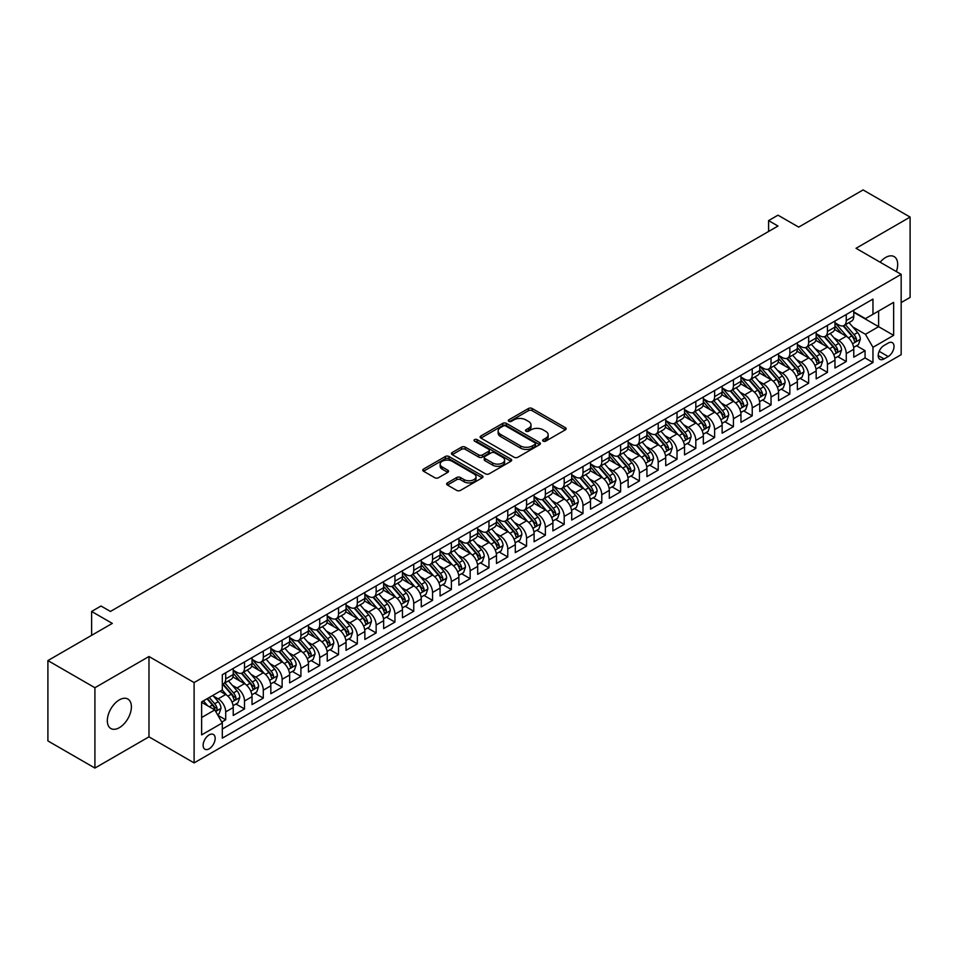 <?xml version="1.0" encoding="UTF-8"?>
<svg xmlns="http://www.w3.org/2000/svg" width="958" height="958" viewBox="0 0 958 958"><rect width="100%" height="100%" fill="white"/><g stroke="black" fill="none" stroke-linecap="round" stroke-linejoin="round"><path stroke-width="1.44" d="M543.174 441.135A1.832 1.054 0 0 0 545.761 441.135L565.376 429.819A2.611 1.509 0 0 0 566.142 428.753A2.611 1.509 0 0 0 565.376 427.687L532.145 408.503A2.611 1.509 0 0 0 528.457 408.503L508.842 419.832A1.832 1.054 0 0 0 508.315 420.574A1.832 1.054 0 0 0 508.842 421.316A1.832 1.054 0 0 0 511.428 421.316L513.967 419.855A8.359 4.826 0 0 1 525.786 419.855L528.553 421.448A8.359 4.826 0 0 1 530.995 424.861A8.359 4.826 0 0 1 528.553 428.274L526.014 429.735A1.832 1.054 0 0 0 525.475 430.489A1.832 1.054 0 0 0 526.014 431.232A1.832 1.054 0 0 0 528.6 431.232L531.139 429.759A8.359 4.826 0 0 1 542.947 429.759L545.713 431.363A8.359 4.826 0 0 1 548.168 434.776A8.359 4.826 0 0 1 545.713 438.189L543.174 439.65A1.832 1.054 0 0 0 542.647 440.393A1.832 1.054 0 0 0 543.174 441.135L543.174 439.65M119.355 727.673A17.016 9.831 120 0 0 130.48 712.68A17.016 9.831 120 0 0 127.869 699.041A17.016 9.831 120 0 0 119.355 699.879A17.016 9.831 120 0 0 108.242 714.884A17.016 9.831 120 0 0 110.853 728.523A17.016 9.831 120 0 0 119.355 727.673M896.353 271.569A17.016 9.831 120 0 0 894.161 256.624A17.016 9.831 120 0 0 885.659 257.462A17.016 9.831 120 0 0 880.127 262.205M209.155 748.797A8.514 4.91 120 0 0 214.712 741.288A8.514 4.91 120 0 0 213.406 734.475A8.514 4.91 120 0 0 209.155 734.894A8.514 4.91 120 0 0 203.587 742.39A8.514 4.91 120 0 0 204.892 749.216A8.514 4.91 120 0 0 209.155 748.797M447.422 482.892A2.611 1.509 0 0 0 446.656 483.958A2.611 1.509 0 0 0 447.422 485.023L456.75 490.4A2.611 1.509 0 0 0 460.439 490.4L482.221 477.826A2.611 1.509 0 0 0 482.988 476.761A2.611 1.509 0 0 0 482.221 475.695L448.991 456.511A2.611 1.509 0 0 0 445.302 456.511L423.52 469.085A2.611 1.509 0 0 0 422.753 470.15A2.611 1.509 0 0 0 423.52 471.216L434.776 477.719A2.611 1.509 0 0 0 438.477 477.719L447.793 472.342A2.611 1.509 0 0 0 448.56 471.276A2.611 1.509 0 0 0 447.793 470.21L442.213 466.989A6.981 4.036 0 0 1 440.165 464.127A6.981 4.036 0 0 1 444.476 460.403A6.981 4.036 0 0 1 452.08 461.277L473.959 473.911A6.981 4.036 0 0 1 476.006 476.761A6.981 4.036 0 0 1 471.695 480.485A6.981 4.036 0 0 1 464.079 479.611L460.439 477.503A2.611 1.509 0 0 0 456.75 477.503L447.422 482.892L447.422 485.023L456.75 479.683L456.75 477.503M901.167 302.572L910.1 297.423L910.1 217.083L863.086 189.935L798.685 227.118L777.992 215.179L768.591 220.603L777.992 226.04L110.421 611.455L101.021 606.019L91.621 611.455L91.621 635.334M94.914 687.724L94.914 768.065L148.981 736.846L148.981 656.505L94.914 687.724L47.9 660.577L112.302 623.395L91.621 611.455M148.981 656.505L194.103 682.563L901.167 274.347L901.167 354.688L194.103 762.903L194.103 682.563M910.1 217.083L856.033 248.29L901.167 274.347M514.147 457.253A2.611 1.509 0 0 0 517.847 457.253L539.629 444.68A2.611 1.509 0 0 0 540.384 443.614A2.611 1.509 0 0 0 539.629 442.548L506.399 423.376A2.611 1.509 0 0 0 502.711 423.376L480.928 435.95A2.611 1.509 0 0 0 480.162 437.016A2.611 1.509 0 0 0 480.928 438.081L514.147 457.253M475.288 441.53A1.832 1.054 0 0 1 477.144 441.794L510.889 461.277L489.143 473.827A2.611 1.509 0 0 1 485.455 473.827L452.224 454.643L452.224 452.511A2.611 1.509 0 0 0 451.457 453.577A2.611 1.509 0 0 0 452.224 454.643M452.224 452.511L461.54 447.135A2.611 1.509 0 0 1 465.241 447.135L478.713 454.918A2.611 1.509 0 0 0 482.401 454.918L488.592 451.35A2.611 1.509 0 0 0 489.346 450.284A2.611 1.509 0 0 0 488.592 449.218L474.557 441.111A1.832 1.054 0 0 1 474.018 440.369A1.832 1.054 0 0 1 475.156 439.399A1.832 1.054 0 0 1 477.144 439.626L510.925 459.121A2.611 1.509 0 0 1 511.692 460.187A2.611 1.509 0 0 1 510.925 461.253L510.925 459.121M94.914 768.065L47.9 740.917L47.9 660.577M221.801 722.057L225.705 719.805L217.897 715.303M213.454 696.131L218.173 698.849A10.634 6.143 60 0 1 225.705 711.878L233.225 707.543L233.225 715.458L244.506 708.944L235.943 704.01M232.255 685.269L236.985 688A10.634 6.143 60 0 1 244.506 701.028L252.026 696.682L252.026 704.609L263.306 698.095L254.756 693.149M251.068 674.408L255.786 677.138A10.634 6.143 60 0 1 263.306 690.167L270.827 685.82L270.827 693.748L282.119 687.233L273.557 682.3M269.869 663.559L274.587 666.277A10.634 6.143 60 0 1 282.119 679.306L289.639 674.971L289.639 682.886L300.92 676.372L292.358 671.438M288.669 652.697L293.399 655.428A10.634 6.143 60 0 1 300.92 668.456L308.44 664.11L308.44 672.037L319.721 665.523L311.17 660.577M307.482 641.836L312.2 644.566A10.634 6.143 60 0 1 319.721 657.595L327.241 653.248L327.241 661.176L338.533 654.661L329.971 649.728M326.283 630.987L331.001 633.705A10.634 6.143 60 0 1 338.533 646.734L346.054 642.399L346.054 650.326L357.334 643.812L348.772 638.866M345.096 620.125L349.814 622.856A10.634 6.143 60 0 1 357.334 635.884L364.854 631.538L364.854 639.465L376.135 632.951L367.585 628.005M363.896 609.276L368.614 611.994A10.634 6.143 60 0 1 376.135 625.023L383.655 620.676L383.655 628.604L394.947 622.089L386.385 617.156M382.697 598.415L387.415 601.145A10.634 6.143 60 0 1 394.947 614.174L402.468 609.827L402.468 617.754L413.748 611.24L405.186 606.294M401.51 587.553L406.228 590.284A10.634 6.143 60 0 1 413.748 603.312L421.269 598.966L421.269 606.893L432.549 600.379L423.999 595.445M420.311 576.704L425.029 579.422A10.634 6.143 60 0 1 432.549 592.451L440.069 588.116L440.069 596.032L451.362 589.517L442.8 584.584M439.111 565.843L443.829 568.573A10.634 6.143 60 0 1 451.362 581.602L458.882 577.255L458.882 585.182L470.162 578.668L461.6 573.722M457.924 554.981L462.642 557.712A10.634 6.143 60 0 1 470.162 570.74L477.683 566.394L477.683 574.321L488.963 567.807L480.413 562.873M476.725 544.132L481.443 546.85A10.634 6.143 60 0 1 488.963 559.879L496.484 555.544L496.484 563.472L507.776 556.957L499.214 552.012M495.526 533.271L500.244 536.001A10.634 6.143 60 0 1 507.776 549.03L515.296 544.683L515.296 552.61L526.577 546.096L518.015 541.15M514.338 522.421L519.056 525.14A10.634 6.143 60 0 1 526.577 538.168L534.097 533.822L534.097 541.749L545.377 535.235L536.827 530.301M533.139 511.56L537.857 514.29A10.634 6.143 60 0 1 545.377 527.319L552.898 522.972L552.898 530.9L564.19 524.385L555.628 519.44M551.94 500.699L556.658 503.429A10.634 6.143 60 0 1 564.19 516.458L571.71 512.111L571.71 520.038L582.991 513.524L574.429 508.59M570.752 489.849L575.471 492.568A10.634 6.143 60 0 1 582.991 505.596L590.511 501.262L590.511 509.177L601.792 502.663L593.241 497.729M589.553 478.988L594.271 481.718A10.634 6.143 60 0 1 601.792 494.747L609.312 490.4L609.312 498.328L620.604 491.813L612.042 486.868M608.354 468.127L613.084 470.857A10.634 6.143 60 0 1 620.604 483.886L628.125 479.539L628.125 487.466L639.405 480.952L630.843 476.018M627.167 457.277L631.885 459.996A10.634 6.143 60 0 1 639.405 473.024L646.925 468.69L646.925 476.617L658.206 470.103L649.656 465.157M645.967 446.416L650.686 449.146A10.634 6.143 60 0 1 658.206 462.175L665.726 457.828L665.726 465.756L677.019 459.241L668.456 454.296M664.768 435.567L669.498 438.285A10.634 6.143 60 0 1 677.019 451.314L684.539 446.967L684.539 454.894L695.819 448.38L687.257 443.446M683.581 424.705L688.299 427.436A10.634 6.143 60 0 1 695.819 440.452L703.34 436.118L703.34 444.045L714.62 437.531L706.07 432.585M702.382 413.844L707.1 416.574A10.634 6.143 60 0 1 714.62 429.603L722.14 425.256L722.14 433.184L733.433 426.669L724.871 421.736M721.182 402.995L725.913 405.713A10.634 6.143 60 0 1 733.433 418.742L740.953 414.407L740.953 422.322L752.234 415.808L743.683 410.874M739.995 392.133L744.713 394.864A10.634 6.143 60 0 1 752.234 407.892L759.754 403.546L759.754 411.473L771.034 404.959L762.484 400.013M758.796 381.272L763.514 384.002A10.634 6.143 60 0 1 771.034 397.031L778.555 392.684L778.555 400.612L789.847 394.097L781.285 389.164M777.597 370.423L782.327 373.141A10.634 6.143 60 0 1 789.847 386.17L797.367 381.835L797.367 389.762L808.648 383.248L800.098 378.302M796.409 359.561L801.128 362.292A10.634 6.143 60 0 1 808.648 375.32L816.168 370.974L816.168 378.901L827.449 372.387L818.898 367.441M815.21 348.712L819.928 351.43A10.634 6.143 60 0 1 827.449 364.459L834.969 360.112L834.969 368.04L846.261 361.525L846.261 353.598A10.634 6.143 -120 0 0 838.741 340.581L834.011 337.851M837.699 356.592L846.261 361.525M233.225 707.543A10.634 6.143 -120 0 0 225.705 694.514L220.053 691.257M252.026 696.682A10.634 6.143 -120 0 0 244.506 683.653L232.878 676.935M270.827 685.82A10.634 6.143 -120 0 0 263.306 672.791L251.679 666.085M289.639 674.971A10.634 6.143 -120 0 0 282.119 661.942L270.479 655.224M308.44 664.11A10.634 6.143 -120 0 0 300.92 651.081L289.292 644.363M327.241 653.248A10.634 6.143 -120 0 0 319.721 640.219L308.093 633.513M346.054 642.399A10.634 6.143 -120 0 0 338.533 629.37L326.894 622.652M364.854 631.538A10.634 6.143 -120 0 0 357.334 618.509L345.706 611.791M383.655 620.676A10.634 6.143 -120 0 0 376.135 607.659L364.507 600.941M402.468 609.827A10.634 6.143 -120 0 0 394.947 596.798L383.308 590.08M421.269 598.966A10.634 6.143 -120 0 0 413.748 585.937L402.12 579.231M440.069 588.116A10.634 6.143 -120 0 0 432.549 575.087L420.921 568.369M458.882 577.255A10.634 6.143 -120 0 0 451.362 564.226L439.722 557.508M477.683 566.394A10.634 6.143 -120 0 0 470.162 553.365L458.535 546.659M496.484 555.544A10.634 6.143 -120 0 0 488.963 542.515L477.335 535.797M515.296 544.683A10.634 6.143 -120 0 0 507.776 531.654L496.136 524.936M534.097 533.822A10.634 6.143 -120 0 0 526.577 520.805L514.949 514.087M552.898 522.972A10.634 6.143 -120 0 0 545.377 509.943L533.75 503.225M571.71 512.111A10.634 6.143 -120 0 0 564.19 499.082L552.55 492.376M590.511 501.262A10.634 6.143 -120 0 0 582.991 488.233L571.363 481.515M609.312 490.4A10.634 6.143 -120 0 0 601.792 477.371L590.164 470.653M628.125 479.539A10.634 6.143 -120 0 0 620.604 466.51L608.977 459.804M646.925 468.69A10.634 6.143 -120 0 0 639.405 455.661L627.777 448.943M665.726 457.828A10.634 6.143 -120 0 0 658.206 444.799L646.578 438.081M684.539 446.967A10.634 6.143 -120 0 0 677.019 433.95L665.391 427.232M703.34 436.118A10.634 6.143 -120 0 0 695.819 423.089L684.192 416.371M722.14 425.256A10.634 6.143 -120 0 0 714.62 412.227L702.992 405.521M740.953 414.407A10.634 6.143 -120 0 0 733.433 401.378L721.805 394.66M759.754 403.546A10.634 6.143 -120 0 0 752.234 390.517L740.606 383.799M778.555 392.684A10.634 6.143 -120 0 0 771.034 379.655L759.407 372.949M797.367 381.835A10.634 6.143 -120 0 0 789.847 368.806L778.219 362.088M816.168 370.974A10.634 6.143 -120 0 0 808.648 357.945L797.02 351.227M834.969 360.112A10.634 6.143 -120 0 0 827.449 347.083L815.821 340.377M888.198 343.072L884.054 345.467A8.239 4.754 120 0 0 878.666 352.724A8.239 4.754 120 0 0 879.935 359.334A8.239 4.754 120 0 0 884.054 358.927L888.198 356.532A8.239 4.754 120 0 0 893.575 349.275A8.239 4.754 120 0 0 892.317 342.665A8.239 4.754 120 0 0 888.198 343.072M201.635 717.53L214.796 709.926L222.316 722.955L222.316 738.151L872.966 362.507L872.966 347.311L865.433 334.282L852.824 326.989M222.316 722.955L201.635 734.894L201.635 701.891L222.316 689.952L222.316 674.743L872.966 299.1L872.966 314.296L893.646 302.357L893.646 335.36L872.966 347.311M233.225 670.193L236.985 672.36A10.634 6.143 60 0 0 242.302 672.887L249.822 668.54A10.634 6.143 -120 0 0 252.026 663.678L252.026 657.595M252.026 659.332L255.786 661.499A10.634 6.143 60 0 0 261.103 662.026L268.623 657.691A10.634 6.143 -120 0 0 270.827 652.817L270.827 646.734M270.827 648.47L274.587 650.65A10.634 6.143 60 0 0 279.916 651.177L287.436 646.83A10.634 6.143 -120 0 0 289.639 641.956L289.639 635.884M289.639 637.621L293.399 639.788A10.634 6.143 60 0 0 298.716 640.315L306.237 635.968A10.634 6.143 -120 0 0 308.44 631.106L308.44 625.023M308.44 626.76L312.2 628.939A10.634 6.143 60 0 0 317.517 629.454L325.037 625.119A10.634 6.143 -120 0 0 327.241 620.245L327.241 614.162M327.241 615.91L331.001 618.078A10.634 6.143 60 0 0 336.33 618.605L343.85 614.258A10.634 6.143 -120 0 0 346.054 609.396L346.054 603.312M346.054 605.049L349.814 607.216A10.634 6.143 60 0 0 355.131 607.743L362.651 603.408A10.634 6.143 -120 0 0 364.854 598.534L364.854 592.451M364.854 594.188L368.614 596.367A10.634 6.143 60 0 0 373.931 596.894L381.452 592.547A10.634 6.143 -120 0 0 383.655 587.673L383.655 581.602M383.655 583.338L387.415 585.506A10.634 6.143 60 0 0 392.744 586.033L400.264 581.686A10.634 6.143 -120 0 0 402.468 576.824L402.468 570.74M402.468 572.477L406.228 574.644A10.634 6.143 60 0 0 411.545 575.171L419.065 570.836A10.634 6.143 -120 0 0 421.269 565.962L421.269 559.879M421.269 561.616L425.029 563.795A10.634 6.143 60 0 0 430.346 564.322L437.866 559.975A10.634 6.143 -120 0 0 440.069 555.101L440.069 549.03M440.069 550.766L443.829 552.934A10.634 6.143 60 0 0 449.158 553.461L456.679 549.114A10.634 6.143 -120 0 0 458.882 544.252L458.882 538.168M458.882 539.905L462.642 542.072A10.634 6.143 60 0 0 467.959 542.599L475.479 538.264A10.634 6.143 -120 0 0 477.683 533.39L477.683 527.307M477.683 529.056L481.443 531.223A10.634 6.143 60 0 0 486.76 531.75L494.28 527.403A10.634 6.143 -120 0 0 496.484 522.541L496.484 516.458M496.484 518.194L500.244 520.362A10.634 6.143 60 0 0 505.573 520.889L513.093 516.554A10.634 6.143 -120 0 0 515.296 511.68L515.296 505.596M515.296 507.333L519.056 509.512A10.634 6.143 60 0 0 524.373 510.039L531.894 505.692A10.634 6.143 -120 0 0 534.097 500.818L534.097 494.747M534.097 496.484L537.857 498.651A10.634 6.143 60 0 0 543.174 499.178L550.694 494.831A10.634 6.143 -120 0 0 552.898 489.969L552.898 483.886M552.898 485.622L556.658 487.79A10.634 6.143 60 0 0 561.987 488.317L569.507 483.982A10.634 6.143 -120 0 0 571.71 479.108L571.71 473.024M571.71 474.761L575.471 476.94A10.634 6.143 60 0 0 580.788 477.467L588.308 473.12A10.634 6.143 -120 0 0 590.511 468.246L590.511 462.175M590.511 463.911L594.271 466.079A10.634 6.143 60 0 0 599.588 466.606L607.109 462.259A10.634 6.143 -120 0 0 609.312 457.397L609.312 451.314M609.312 453.05L613.084 455.218A10.634 6.143 60 0 0 618.401 455.745L625.921 451.41A10.634 6.143 -120 0 0 628.125 446.536L628.125 440.452M628.125 442.201L631.885 444.368A10.634 6.143 60 0 0 637.202 444.895L644.722 440.548A10.634 6.143 -120 0 0 646.925 435.686L646.925 429.603M646.925 431.339L650.686 433.507A10.634 6.143 60 0 0 656.002 434.034L663.523 429.699A10.634 6.143 -120 0 0 665.726 424.825L665.726 418.742M665.726 420.478L669.498 422.658A10.634 6.143 60 0 0 674.815 423.185L682.335 418.838A10.634 6.143 -120 0 0 684.539 413.964L684.539 407.892M684.539 409.629L688.299 411.796A10.634 6.143 60 0 0 693.616 412.323L701.136 407.976A10.634 6.143 -120 0 0 703.34 403.114L703.34 397.031M703.34 398.767L707.1 400.935A10.634 6.143 60 0 0 712.417 401.462L719.937 397.127A10.634 6.143 -120 0 0 722.14 392.253L722.14 386.17M722.14 387.906L725.913 390.086A10.634 6.143 60 0 0 731.229 390.613L738.75 386.266A10.634 6.143 -120 0 0 740.953 381.392L740.953 375.32M740.953 377.057L744.713 379.224A10.634 6.143 60 0 0 750.03 379.751L757.55 375.404A10.634 6.143 -120 0 0 759.754 370.542L759.754 364.459M759.754 366.196L763.514 368.363A10.634 6.143 60 0 0 768.831 368.89L776.363 364.555A10.634 6.143 -120 0 0 778.555 359.681L778.555 353.598M778.555 355.346L782.327 357.514A10.634 6.143 60 0 0 787.644 358.041L795.164 353.694A10.634 6.143 -120 0 0 797.367 348.832L797.367 342.748M797.367 344.485L801.128 346.652A10.634 6.143 60 0 0 806.444 347.179L813.965 342.844A10.634 6.143 -120 0 0 816.168 337.97L816.168 331.887M816.168 333.624L819.928 335.803A10.634 6.143 60 0 0 825.245 336.33L832.777 331.983A10.634 6.143 -120 0 0 834.969 327.109L834.969 321.038M222.316 729.038L865.062 357.945L865.062 350.676L853.782 357.19L853.782 349.263A10.634 6.143 -120 0 0 846.261 336.234L834.634 329.516M834.969 322.774L838.741 324.942A10.634 6.143 -120 0 0 844.058 325.469A10.634 6.143 -120 0 0 846.261 320.595L846.261 314.523M844.058 325.469L851.578 321.122A10.634 6.143 -120 0 0 853.782 316.26L853.782 310.176M225.705 672.791L225.705 678.875A10.634 6.143 60 0 1 223.501 683.749A10.634 6.143 60 0 1 222.316 684.18M223.501 683.749L231.022 679.402A10.634 6.143 -120 0 0 233.225 674.528L233.225 668.456M244.506 661.942L244.506 668.013A10.634 6.143 60 0 1 242.302 672.887M263.306 651.081L263.306 657.164A10.634 6.143 60 0 1 261.103 662.026M282.119 640.219L282.119 646.303A10.634 6.143 60 0 1 279.916 651.177M300.92 629.37L300.92 635.441A10.634 6.143 60 0 1 298.716 640.315M319.721 618.509L319.721 624.592A10.634 6.143 60 0 1 317.517 629.454M338.533 607.647L338.533 613.731A10.634 6.143 60 0 1 336.33 618.605M357.334 596.798L357.334 602.881A10.634 6.143 60 0 1 355.131 607.743M376.135 585.937L376.135 592.02A10.634 6.143 60 0 1 373.931 596.894M394.947 575.087L394.947 581.159A10.634 6.143 60 0 1 392.744 586.033M413.748 564.226L413.748 570.309A10.634 6.143 60 0 1 411.545 575.171M432.549 553.365L432.549 559.448A10.634 6.143 60 0 1 430.346 564.322M451.362 542.515L451.362 548.587A10.634 6.143 60 0 1 449.158 553.461M470.162 531.654L470.162 537.737A10.634 6.143 60 0 1 467.959 542.599M488.963 520.793L488.963 526.876A10.634 6.143 60 0 1 486.76 531.75M507.776 509.943L507.776 516.027A10.634 6.143 60 0 1 505.573 520.889M526.577 499.082L526.577 505.165A10.634 6.143 60 0 1 524.373 510.039M545.377 488.233L545.377 494.304A10.634 6.143 60 0 1 543.174 499.178M564.19 477.371L564.19 483.455A10.634 6.143 60 0 1 561.987 488.317M582.991 466.51L582.991 472.593A10.634 6.143 60 0 1 580.788 477.467M601.792 455.661L601.792 461.732A10.634 6.143 60 0 1 599.588 466.606M620.604 444.799L620.604 450.883A10.634 6.143 60 0 1 618.401 455.745M639.405 433.938L639.405 440.021A10.634 6.143 60 0 1 637.202 444.895M658.206 423.089L658.206 429.172A10.634 6.143 60 0 1 656.002 434.034M677.019 412.227L677.019 418.311A10.634 6.143 60 0 1 674.815 423.185M695.819 401.378L695.819 407.449A10.634 6.143 60 0 1 693.616 412.323M714.62 390.517L714.62 396.6A10.634 6.143 60 0 1 712.417 401.462M733.433 379.655L733.433 385.739A10.634 6.143 60 0 1 731.229 390.613M752.234 368.806L752.234 374.877A10.634 6.143 60 0 1 750.03 379.751M771.034 357.945L771.034 364.028A10.634 6.143 60 0 1 768.831 368.89M789.847 347.083L789.847 353.167A10.634 6.143 60 0 1 787.644 358.041M808.648 336.234L808.648 342.317A10.634 6.143 60 0 1 806.444 347.179M827.449 325.373L827.449 331.456A10.634 6.143 60 0 1 825.245 336.33M827.449 364.459L827.449 372.387M808.648 375.32L808.648 383.248M789.847 386.17L789.847 394.097M771.034 397.031L771.034 404.959M752.234 407.892L752.234 415.808M733.433 418.742L733.433 426.669M714.62 429.603L714.62 437.531M695.819 440.452L695.819 448.38M677.019 451.314L677.019 459.241M658.206 462.175L658.206 470.103M639.405 473.024L639.405 480.952M620.604 483.886L620.604 491.813M601.792 494.747L601.792 502.663M582.991 505.596L582.991 513.524M564.19 516.458L564.19 524.385M545.377 527.319L545.377 535.235M526.577 538.168L526.577 546.096M507.776 549.03L507.776 556.957M488.963 559.879L488.963 567.807M470.162 570.74L470.162 578.668M451.362 581.602L451.362 589.517M432.549 592.451L432.549 600.379M413.748 603.312L413.748 611.24M394.947 614.174L394.947 622.089M376.135 625.023L376.135 632.951M357.334 635.884L357.334 643.812M338.533 646.734L338.533 654.661M319.721 657.595L319.721 665.523M300.92 668.456L300.92 676.372M282.119 679.306L282.119 687.233M263.306 690.167L263.306 698.095M244.506 701.028L244.506 708.944M225.705 711.878L225.705 719.805M214.796 709.926L201.635 702.322M865.433 334.282L878.606 326.678L878.606 311.039L893.646 302.357M853.782 312.344L893.646 335.36M853.782 311.913L865.433 318.643L872.966 314.296M148.981 736.846L194.103 762.903M768.591 220.603L768.591 231.465M856.512 345.73L865.062 350.676M865.062 357.945L872.966 362.507M543.904 441.399L545.713 440.357A8.359 4.826 0 0 0 548.168 436.944L548.168 434.776M530.995 424.861L530.995 427.029A8.359 4.826 0 0 1 528.553 430.441L526.744 431.483M565.34 429.843L532.145 410.671A2.611 1.509 0 0 0 528.457 410.671L509.572 421.58M539.594 444.704L506.399 425.544A2.611 1.509 0 0 0 502.711 425.544L480.964 438.093M535.007 444.368A1.832 1.054 0 0 0 535.546 443.614A1.832 1.054 0 0 0 535.007 442.871L505.848 426.035A1.832 1.054 0 0 0 503.261 426.035L500.591 427.579A8.359 4.826 0 0 0 498.136 430.992A8.359 4.826 0 0 0 500.591 434.405L520.517 445.913A8.359 4.826 0 0 0 532.337 445.913L535.007 444.368L535.007 446.536A1.832 1.054 0 0 0 535.546 445.793L535.546 443.614M498.136 430.992L498.136 433.16A8.359 4.826 0 0 0 500.591 436.573L500.591 434.405M535.007 446.536L532.337 448.081A8.359 4.826 0 0 1 520.517 448.081L500.591 436.573M452.26 454.667L461.54 449.302L461.54 447.135M489.346 450.284L489.346 452.451A2.611 1.509 0 0 1 488.592 453.517L482.401 457.086A2.611 1.509 0 0 1 478.713 457.086L465.241 449.302A2.611 1.509 0 0 0 461.54 449.302M492.699 462.989A6.981 4.036 0 0 0 500.304 463.864A6.981 4.036 0 0 0 504.615 460.139A6.981 4.036 0 0 0 502.567 457.289L494.867 452.835A2.611 1.509 0 0 0 491.167 452.835L484.988 456.403A2.611 1.509 0 0 0 484.221 457.469A2.611 1.509 0 0 0 484.988 458.535L492.699 462.989L492.699 465.157A6.981 4.036 0 0 0 500.304 466.031A6.981 4.036 0 0 0 504.615 462.307L504.615 460.139M484.221 457.469L484.221 459.648A2.611 1.509 0 0 0 484.988 460.714L484.988 458.535M492.699 465.157L484.988 460.714M476.006 476.761L476.006 478.928A6.981 4.036 0 0 1 471.695 482.652A6.981 4.036 0 0 1 464.079 481.778L460.439 479.683A2.611 1.509 0 0 0 456.75 479.683M440.165 464.127L440.165 466.306A6.981 4.036 0 0 0 442.213 469.157L442.213 466.989M447.757 472.354L442.213 469.157M482.185 477.85L448.991 458.678A2.611 1.509 0 0 0 445.302 458.678L423.556 471.24M853.626 347.395L858.476 344.593L860.356 339.168A7.053 4.072 -120 0 0 857.614 332.546L849.028 322.595M847.303 336.917L837.112 325.121A20.346 11.747 -120 0 0 834.969 322.882M841.711 333.612L836.011 327.013A16.885 9.748 -120 0 0 834.969 325.876M843.1 325.852L851.782 335.911A7.053 4.072 60 0 1 854.296 340.773C855.362 342.186 856.105 341.755 856.56 339.467A7.053 4.072 -120 0 0 854.045 334.605L845.447 324.666M843.603 325.684L852.943 336.498A3.593 2.072 60 0 1 853.853 337.899L856.56 339.467M854.296 340.773L854.811 341.599M834.813 358.256L839.675 355.454L841.555 350.017A7.053 4.072 -120 0 0 838.813 343.407L830.215 333.456M828.502 347.778L818.312 335.983A20.346 11.747 -120 0 0 816.168 333.743M822.91 344.461L817.21 337.863A16.885 9.748 -120 0 0 816.168 336.737M824.287 336.713L832.981 346.772A7.053 4.072 60 0 1 835.496 351.622C836.55 353.035 837.304 352.604 837.747 350.317A7.053 4.072 -120 0 0 835.244 345.467L826.646 335.516M824.802 336.545L834.143 347.359A3.593 2.072 60 0 1 835.041 348.76L837.747 350.317M835.496 351.622L836.011 352.46M816.012 369.117L820.874 366.303L822.754 360.879A7.053 4.072 -120 0 0 820.012 354.256L811.414 344.317M809.69 358.639L799.499 346.832A20.346 11.747 -120 0 0 797.367 344.605M804.109 355.322L798.409 348.724A16.885 9.748 -120 0 0 797.367 347.586M805.486 347.562L814.18 357.621A7.053 4.072 60 0 1 816.695 362.483C817.749 363.896 818.503 363.465 818.946 361.178A7.053 4.072 -120 0 0 816.432 356.328L807.845 346.377M806.001 347.395L815.33 358.208A3.593 2.072 60 0 1 816.24 359.621L818.946 361.178M816.695 362.483L817.198 363.321M797.212 379.967L802.062 377.165L803.942 371.74A7.053 4.072 -120 0 0 801.199 365.118L792.613 355.167M790.889 369.489L780.698 357.693A20.346 11.747 -120 0 0 778.555 355.454M785.297 366.184L779.596 359.585A16.885 9.748 -120 0 0 778.555 358.448M786.686 358.424L795.368 368.483A7.053 4.072 60 0 1 797.882 373.333C798.948 374.758 799.69 374.315 800.146 372.039A7.053 4.072 -120 0 0 797.631 367.177L789.033 357.226M787.189 358.256L796.529 369.07A3.593 2.072 60 0 1 797.439 370.471L800.146 372.039M797.882 373.333L798.397 374.171M778.399 390.828L783.261 388.014L785.141 382.589A7.053 4.072 -120 0 0 782.399 375.979L773.801 366.028M772.088 380.35L761.897 368.555A20.346 11.747 -120 0 0 759.754 366.315M766.496 377.033L760.796 370.435A16.885 9.748 -120 0 0 759.754 369.309M767.873 369.273L776.567 379.344A7.053 4.072 60 0 1 779.082 384.194C780.135 385.607 780.89 385.176 781.333 382.889A7.053 4.072 -120 0 0 778.818 378.039L770.232 368.088M768.388 369.117L777.728 379.931A3.593 2.072 60 0 1 778.626 381.332L781.333 382.889M779.082 384.194L779.596 385.032M759.598 401.677L764.46 398.875L766.34 393.451A7.053 4.072 -120 0 0 763.598 386.828L755 376.877M753.275 391.199L743.085 379.404A20.346 11.747 -120 0 0 740.953 377.165M747.695 387.894L741.995 381.296A16.885 9.748 -120 0 0 740.953 380.158M749.072 380.134L757.766 390.193A7.053 4.072 60 0 1 760.281 395.055C761.335 396.468 762.089 396.037 762.532 393.75A7.053 4.072 -120 0 0 760.017 388.888L751.431 378.949M749.587 379.967L758.916 390.78A3.593 2.072 60 0 1 759.826 392.181L762.532 393.75M760.281 395.055L760.784 395.882M740.797 412.539L745.647 409.737L747.527 404.3A7.053 4.072 -120 0 0 744.785 397.69L736.199 387.739M734.475 402.061L724.284 390.265A20.346 11.747 -120 0 0 722.14 388.026M728.882 398.756L723.182 392.157A16.885 9.748 -120 0 0 722.14 391.02M730.271 390.996L738.953 401.055A7.053 4.072 60 0 1 741.468 405.905C742.534 407.33 743.276 406.887 743.731 404.599A7.053 4.072 -120 0 0 741.217 399.749L732.619 389.798M730.774 390.828L740.115 401.641A3.593 2.072 60 0 1 741.025 403.043L743.731 404.599M741.468 405.905L741.983 406.743M721.985 423.4L726.847 420.586L728.727 415.161A7.053 4.072 -120 0 0 725.984 408.539L717.386 398.6M715.674 412.922L705.483 401.127A20.346 11.747 -120 0 0 703.34 398.887M710.082 409.605L704.381 403.007A16.885 9.748 -120 0 0 703.34 401.869M711.459 401.845L720.153 411.904A7.053 4.072 60 0 1 722.667 416.766C723.721 418.179 724.476 417.748 724.919 415.461A7.053 4.072 -120 0 0 722.404 410.611L713.818 400.66M711.974 401.689L721.314 412.491A3.593 2.072 60 0 1 722.212 413.904L724.919 415.461M722.667 416.766L723.182 417.604M703.184 434.249L708.046 431.447L709.926 426.023A7.053 4.072 -120 0 0 707.184 419.4L698.586 409.449M696.861 423.771L686.67 411.976A20.346 11.747 -120 0 0 684.539 409.737M691.281 420.466L685.581 413.868A16.885 9.748 -120 0 0 684.539 412.73M692.658 412.706L701.352 422.765A7.053 4.072 60 0 1 703.867 427.627C704.92 429.04 705.675 428.609 706.118 426.322A7.053 4.072 -120 0 0 703.603 421.46L695.017 411.521M693.173 412.539L702.501 423.352A3.593 2.072 60 0 1 703.411 424.753L706.118 426.322M703.867 427.627L704.37 428.454M684.383 445.111L689.233 442.309L691.113 436.872A7.053 4.072 -120 0 0 688.371 430.262L679.785 420.311M678.06 434.633L667.87 422.837A20.346 11.747 -120 0 0 665.726 420.598M672.468 431.316L666.768 424.717A16.885 9.748 -120 0 0 665.726 423.592M673.857 423.568L682.539 433.627A7.053 4.072 60 0 1 685.054 438.477C686.12 439.902 686.862 439.459 687.317 437.171A7.053 4.072 -120 0 0 684.802 432.321L676.204 422.37M674.36 423.4L683.701 434.214A3.593 2.072 60 0 1 684.611 435.615L687.317 437.171M685.054 438.477L685.569 439.315M665.57 455.972L670.432 453.158L672.312 447.733A7.053 4.072 -120 0 0 669.57 441.111L660.972 431.172M659.26 445.494L649.069 433.687A20.346 11.747 -120 0 0 646.925 431.459M653.667 442.177L647.967 435.579A16.885 9.748 -120 0 0 646.925 434.441M655.044 434.417L663.738 444.476A7.053 4.072 60 0 1 666.253 449.338C667.307 450.751 668.061 450.32 668.504 448.033A7.053 4.072 -120 0 0 665.99 443.183L657.404 433.232M655.559 434.249L664.9 445.063A3.593 2.072 60 0 1 665.798 446.476L668.504 448.033M666.253 449.338L666.768 450.176M646.77 466.821L651.632 464.019L653.512 458.595A7.053 4.072 -120 0 0 650.757 451.972L642.171 442.021M640.447 456.343L630.256 444.548A20.346 11.747 -120 0 0 628.125 442.309M634.867 453.038L629.166 446.44A16.885 9.748 -120 0 0 628.125 445.302M636.244 445.278L644.938 455.337A7.053 4.072 60 0 1 647.452 460.187C648.506 461.612 649.261 461.169 649.704 458.894A7.053 4.072 -120 0 0 647.189 454.032L638.603 444.093M636.759 445.111L646.087 455.924A3.593 2.072 60 0 1 646.997 457.325L649.704 458.894M647.452 460.187L647.955 461.026M627.969 477.683L632.819 474.881L634.699 469.444A7.053 4.072 -120 0 0 631.957 462.834L623.371 452.883M621.646 467.205L611.455 455.409A20.346 11.747 -120 0 0 609.312 453.17M616.054 463.888L610.354 457.289A16.885 9.748 -120 0 0 609.312 456.164M617.443 456.128L626.125 466.199A7.053 4.072 60 0 1 628.64 471.049C629.705 472.462 630.448 472.031 630.903 469.743A7.053 4.072 -120 0 0 628.388 464.893L619.79 454.942M617.946 455.972L627.286 466.786A3.593 2.072 60 0 1 628.197 468.187L630.903 469.743M628.64 471.049L629.155 471.887M609.156 488.532L614.018 485.73L615.898 480.305A7.053 4.072 -120 0 0 613.156 473.683L604.558 463.732M602.845 478.054L592.655 466.259A20.346 11.747 -120 0 0 590.511 464.019M597.253 474.749L591.553 468.151A16.885 9.748 -120 0 0 590.511 467.013M598.63 466.989L607.324 477.048A7.053 4.072 60 0 1 609.839 481.91C610.893 483.323 611.647 482.892 612.09 480.605A7.053 4.072 -120 0 0 609.575 475.743L600.989 465.804M599.145 466.821L608.486 477.635A3.593 2.072 60 0 1 609.384 479.036L612.09 480.605M609.839 481.91L610.354 482.736M590.356 499.393L595.217 496.591L597.097 491.155A7.053 4.072 -120 0 0 594.343 484.544L585.757 474.593M584.033 488.915L573.842 477.12A20.346 11.747 -120 0 0 571.71 474.881M578.452 485.61L572.752 479.012A16.885 9.748 -120 0 0 571.71 477.874M579.829 477.85L588.523 487.909A7.053 4.072 60 0 1 591.038 492.759C592.092 494.184 592.846 493.741 593.289 491.454A7.053 4.072 -120 0 0 590.775 486.604L582.189 476.653M580.344 477.683L589.673 488.496A3.593 2.072 60 0 1 590.583 489.897L593.289 491.454M591.038 492.759L591.541 493.598M571.555 510.255L576.405 507.441L578.285 502.016A7.053 4.072 -120 0 0 575.542 495.394L566.956 485.455M565.232 499.777L555.041 487.981A20.346 11.747 -120 0 0 552.898 485.742M559.64 496.46L553.94 489.861A16.885 9.748 -120 0 0 552.898 488.724M561.029 488.7L569.711 498.771A7.053 4.072 60 0 1 572.225 503.621C573.291 505.034 574.034 504.603 574.489 502.315A7.053 4.072 -120 0 0 571.974 497.465L563.376 487.514M561.532 488.544L570.872 499.346A3.593 2.072 60 0 1 571.782 500.759L574.489 502.315M572.225 503.621L572.74 504.459M552.742 521.104L557.604 518.302L559.484 512.877A7.053 4.072 -120 0 0 556.742 506.255L548.144 496.304M546.431 510.626L536.24 498.831A20.346 11.747 -120 0 0 534.097 496.591M540.839 507.321L535.139 500.723A16.885 9.748 -120 0 0 534.097 499.585M542.216 499.561L550.91 509.62A7.053 4.072 60 0 1 553.425 514.482C554.478 515.895 555.233 515.464 555.676 513.177A7.053 4.072 -120 0 0 553.161 508.315L544.575 498.376M542.731 499.393L552.071 510.207A3.593 2.072 60 0 1 552.97 511.608L555.676 513.177M553.425 514.482L553.94 515.308M533.941 531.965L538.803 529.163L540.683 523.727A7.053 4.072 -120 0 0 537.929 517.116L529.343 507.165M527.619 521.487L517.428 509.692A20.346 11.747 -120 0 0 515.296 507.453M522.038 518.17L516.338 511.572A16.885 9.748 -120 0 0 515.296 510.446M523.415 510.422L532.109 520.481A7.053 4.072 60 0 1 534.612 525.331C535.678 526.756 536.432 526.313 536.875 524.026A7.053 4.072 -120 0 0 534.36 519.176L525.774 509.225M523.93 510.255L533.259 521.068A3.593 2.072 60 0 1 534.169 522.469L536.875 524.026M534.612 525.331L535.127 526.17M515.141 542.827L519.99 540.013L521.87 534.588A7.053 4.072 -120 0 0 519.128 527.966L510.542 518.027M508.818 532.349L498.627 520.541A20.346 11.747 -120 0 0 496.484 518.314M503.225 529.032L497.525 522.433A16.885 9.748 -120 0 0 496.484 521.296M504.615 521.272L513.296 531.331A7.053 4.072 60 0 1 515.811 536.193C516.877 537.606 517.619 537.175 518.074 534.887A7.053 4.072 -120 0 0 515.56 530.037L506.962 520.086M505.117 521.104L514.458 531.918A3.593 2.072 60 0 1 515.368 533.331L518.074 534.887M515.811 536.193L516.326 537.031M496.328 553.676L501.19 550.874L503.07 545.449A7.053 4.072 -120 0 0 500.327 538.827L491.729 528.876M490.017 543.198L479.826 531.403A20.346 11.747 -120 0 0 477.683 529.163M484.425 539.893L478.725 533.295A16.885 9.748 -120 0 0 477.683 532.157M485.802 532.133L494.496 542.192A7.053 4.072 60 0 1 497.01 547.042C498.064 548.467 498.819 548.024 499.262 545.749A7.053 4.072 -120 0 0 496.747 540.887L488.161 530.948M486.317 531.965L495.657 542.779A3.593 2.072 60 0 1 496.555 544.18L499.262 545.749M497.01 547.042L497.525 547.88M477.527 564.537L482.389 561.735L484.269 556.299A7.053 4.072 -120 0 0 481.515 549.688L472.929 539.737M471.204 554.059L461.014 542.264A20.346 11.747 -120 0 0 458.882 540.025M465.624 550.742L459.924 544.144A16.885 9.748 -120 0 0 458.882 543.018M467.001 542.982L475.695 553.053A7.053 4.072 60 0 1 478.198 557.903C479.263 559.316 480.018 558.885 480.461 556.598A7.053 4.072 -120 0 0 477.946 551.748L469.36 541.797M467.516 542.827L476.844 553.64A3.593 2.072 60 0 1 477.755 555.041L480.461 556.598M478.198 557.903L478.713 558.742M458.726 575.387L463.576 572.585L465.456 567.16A7.053 4.072 -120 0 0 462.714 560.538L454.128 550.599M452.404 564.909L442.213 553.113A20.346 11.747 -120 0 0 440.069 550.886M446.811 561.604L441.111 555.005A16.885 9.748 -120 0 0 440.069 553.868M448.2 553.844L456.882 563.903A7.053 4.072 60 0 1 459.397 568.765C460.463 570.178 461.205 569.747 461.66 567.459A7.053 4.072 -120 0 0 459.145 562.597L450.547 552.658M448.703 553.676L458.044 564.49A3.593 2.072 60 0 1 458.954 565.891L461.66 567.459M459.397 568.765L459.912 569.591M439.914 586.248L444.775 583.446L446.656 578.009A7.053 4.072 -120 0 0 443.913 571.399L435.315 561.448M433.603 575.77L423.412 563.975A20.346 11.747 -120 0 0 421.269 561.735M428.01 572.465L422.31 565.867A16.885 9.748 -120 0 0 421.269 564.729M429.388 564.705L438.081 574.764A7.053 4.072 60 0 1 440.596 579.614C441.65 581.039 442.404 580.596 442.847 578.321A7.053 4.072 -120 0 0 440.333 573.459L431.747 563.508M429.902 564.537L439.243 575.351A3.593 2.072 60 0 1 440.141 576.752L442.847 578.321M440.596 579.614L441.111 580.452M421.113 597.109L425.975 594.295L427.855 588.871A7.053 4.072 -120 0 0 425.101 582.248L416.514 572.309M414.79 586.631L404.599 574.836A20.346 11.747 -120 0 0 402.468 572.597M409.21 583.314L403.51 576.716A16.885 9.748 -120 0 0 402.468 575.578M410.587 575.554L419.281 585.625A7.053 4.072 60 0 1 421.783 590.475C422.849 591.888 423.604 591.457 424.047 589.17A7.053 4.072 -120 0 0 421.532 584.32L412.946 574.369M411.102 575.399L420.43 586.2A3.593 2.072 60 0 1 421.34 587.613L424.047 589.17M421.783 590.475L422.298 591.314M402.312 607.959L407.162 605.157L409.042 599.732A7.053 4.072 -120 0 0 406.3 593.11L397.714 583.159M395.989 597.481L385.799 585.685A20.346 11.747 -120 0 0 383.655 583.446M390.397 594.176L384.697 587.577A16.885 9.748 -120 0 0 383.655 586.44M391.786 586.416L400.468 596.475A7.053 4.072 60 0 1 402.983 601.337C404.048 602.75 404.791 602.319 405.246 600.031A7.053 4.072 -120 0 0 402.731 595.169L394.133 585.23M392.289 586.248L401.63 597.062A3.593 2.072 60 0 1 402.54 598.463L405.246 600.031M402.983 601.337L403.498 602.163M383.499 618.82L388.361 616.018L390.241 610.581A7.053 4.072 -120 0 0 387.499 603.971L378.901 594.02M377.189 608.342L366.998 596.547A20.346 11.747 -120 0 0 364.854 594.307M371.596 605.025L365.896 598.427A16.885 9.748 -120 0 0 364.854 597.301M372.973 597.277L381.667 607.336A7.053 4.072 60 0 1 384.182 612.186C385.236 613.611 385.99 613.168 386.433 610.881A7.053 4.072 -120 0 0 383.919 606.031L375.332 596.08M373.488 597.109L382.829 607.923A3.593 2.072 60 0 1 383.727 609.324L386.433 610.881M384.182 612.186L384.697 613.024M364.699 629.681L369.56 626.867L371.441 621.443A7.053 4.072 -120 0 0 368.686 614.82L360.1 604.881M358.376 619.203L348.185 607.396A20.346 11.747 -120 0 0 346.054 605.169M352.795 615.886L347.095 609.288A16.885 9.748 -120 0 0 346.054 608.15M354.173 608.126L362.866 618.185A7.053 4.072 60 0 1 365.369 623.047C366.435 624.46 367.189 624.029 367.632 621.742A7.053 4.072 -120 0 0 365.118 616.892L356.532 606.941M354.688 607.959L364.016 618.772A3.593 2.072 60 0 1 364.926 620.185L367.632 621.742M365.369 623.047L365.884 623.886M345.898 640.531L350.748 637.729L352.628 632.304A7.053 4.072 -120 0 0 349.886 625.682L341.299 615.731M339.575 630.053L329.384 618.257A20.346 11.747 -120 0 0 327.241 616.018M333.983 626.748L328.283 620.149A16.885 9.748 -120 0 0 327.241 619.012M335.372 618.988L344.054 629.047A7.053 4.072 60 0 1 346.568 633.897C347.634 635.322 348.377 634.891 348.832 632.603A7.053 4.072 -120 0 0 346.317 627.741L337.719 617.802M335.875 618.82L345.215 629.634A3.593 2.072 60 0 1 346.125 631.035L348.832 632.603M346.568 633.897L347.083 634.735M327.085 651.392L331.947 648.59L333.827 643.153A7.053 4.072 -120 0 0 331.085 636.543L322.487 626.592M320.774 640.914L310.584 629.119A20.346 11.747 -120 0 0 308.44 626.879M315.182 637.597L309.482 630.999A16.885 9.748 -120 0 0 308.44 629.873M316.559 629.837L325.253 639.908A7.053 4.072 60 0 1 327.768 644.758C328.822 646.171 329.576 645.74 330.019 643.453A7.053 4.072 -120 0 0 327.504 638.603L318.918 628.652M317.074 629.681L326.415 640.495A3.593 2.072 60 0 1 327.313 641.896L330.019 643.453M327.768 644.758L328.283 645.596M308.284 662.241L313.146 659.439L315.026 654.015A7.053 4.072 -120 0 0 312.272 647.392L303.686 637.453M301.962 651.763L291.771 639.968A20.346 11.747 -120 0 0 289.639 637.741M296.381 648.458L290.681 641.86A16.885 9.748 -120 0 0 289.639 640.722M297.758 640.698L306.452 650.757A7.053 4.072 60 0 1 308.955 655.619C310.021 657.032 310.775 656.601 311.218 654.314A7.053 4.072 -120 0 0 308.704 649.452L300.117 639.513M298.273 640.531L307.602 651.344A3.593 2.072 60 0 1 308.512 652.745L311.218 654.314M308.955 655.619L309.47 656.446M289.472 673.103L294.334 670.301L296.214 664.864A7.053 4.072 -120 0 0 293.471 658.254L284.885 648.303M283.161 662.625L272.97 650.829A20.346 11.747 -120 0 0 270.827 648.59M277.569 659.32L271.868 652.721A16.885 9.748 -120 0 0 270.827 651.584M278.958 651.56L287.639 661.619A7.053 4.072 60 0 1 290.154 666.469C291.22 667.894 291.962 667.451 292.418 665.175A7.053 4.072 -120 0 0 289.903 660.313L281.305 650.362M279.461 651.392L288.801 662.206A3.593 2.072 60 0 1 289.711 663.607L292.418 665.175M290.154 666.469L290.669 667.307M270.671 683.964L275.533 681.15L277.413 675.725A7.053 4.072 -120 0 0 274.671 669.103L266.073 659.164M264.348 673.486L254.169 661.691A20.346 11.747 -120 0 0 252.026 659.451M258.768 670.169L253.068 663.571A16.885 9.748 -120 0 0 252.026 662.433M260.145 662.409L268.839 672.48A7.053 4.072 60 0 1 271.353 677.33C272.407 678.743 273.162 678.312 273.605 676.025A7.053 4.072 -120 0 0 271.09 671.175L262.504 661.224M260.66 662.253L270 673.055A3.593 2.072 60 0 1 270.898 674.468L273.605 676.025M271.353 677.33L271.868 678.168M251.87 694.813L256.732 692.011L258.612 686.587A7.053 4.072 -120 0 0 255.858 679.964L247.272 670.013M245.547 684.335L235.357 672.54A20.346 11.747 -120 0 0 233.225 670.301M239.967 681.03L234.267 674.432A16.885 9.748 -120 0 0 233.225 673.294M241.344 673.27L250.038 683.329A7.053 4.072 60 0 1 252.541 688.191C253.607 689.604 254.361 689.173 254.804 686.886A7.053 4.072 -120 0 0 252.289 682.024L243.703 672.085M241.859 673.103L251.188 683.916A3.593 2.072 60 0 1 252.098 685.317L254.804 686.886M252.541 688.191L253.056 689.018M233.057 705.675L237.919 702.873L239.799 697.436A7.053 4.072 -120 0 0 237.057 690.826L228.471 680.875M226.747 695.197L222.244 689.988M221.154 691.892L220.424 691.041M222.543 684.132L231.225 694.191A7.053 4.072 60 0 1 233.74 699.041C234.806 700.466 235.548 700.023 236.003 697.735A7.053 4.072 -120 0 0 233.489 692.885L224.891 682.934M223.046 683.964L232.387 694.778A3.593 2.072 60 0 1 233.297 696.179L236.003 697.735M233.74 699.041L234.255 699.879M217.514 714.644L219.119 713.722L220.999 708.297A7.053 4.072 -120 0 0 218.256 701.675L212.844 695.412M207.79 705.89L203.443 700.849M202.354 702.741L201.635 701.903M207.012 698.777L212.425 705.04A7.053 4.072 60 0 1 214.939 709.902C215.993 711.315 216.748 710.884 217.191 708.597A7.053 4.072 -120 0 0 214.676 703.747L209.275 697.484M207.455 698.526L213.586 705.627A3.593 2.072 60 0 1 214.484 707.04L217.191 708.597M214.939 709.902L215.454 710.74M218.173 698.849L225.705 694.514M236.985 688L244.506 683.653M255.786 677.138L263.306 672.791M274.587 666.277L282.119 661.942M293.399 655.428L300.92 651.081M312.2 644.566L319.721 640.219M331.001 633.705L338.533 629.37M349.814 622.856L357.334 618.509M368.614 611.994L376.135 607.659M387.415 601.145L394.947 596.798M406.228 590.284L413.748 585.937M425.029 579.422L432.549 575.087M443.829 568.573L451.362 564.226M462.642 557.712L470.162 553.365M481.443 546.85L488.963 542.515M500.244 536.001L507.776 531.654M519.056 525.14L526.577 520.805M537.857 514.29L545.377 509.943M556.658 503.429L564.19 499.082M575.471 492.568L582.991 488.233M594.271 481.718L601.792 477.371M613.084 470.857L620.604 466.51M631.885 459.996L639.405 455.661M650.686 449.146L658.206 444.799M669.498 438.285L677.019 433.95M688.299 427.436L695.819 423.089M707.1 416.574L714.62 412.227M725.913 405.713L733.433 401.378M744.713 394.864L752.234 390.517M763.514 384.002L771.034 379.655M782.327 373.141L789.847 368.806M801.128 362.292L808.648 357.945M819.928 351.43L827.449 347.083M838.741 340.581L846.261 336.234M846.261 320.595L853.782 316.26M225.705 678.875L233.225 674.528M244.506 668.013L252.026 663.678M263.306 657.164L270.827 652.817M282.119 646.303L289.639 641.956M300.92 635.441L308.44 631.106M319.721 624.592L327.241 620.245M338.533 613.731L346.054 609.396M357.334 602.881L364.854 598.534M376.135 592.02L383.655 587.673M394.947 581.159L402.468 576.824M413.748 570.309L421.269 565.962M432.549 559.448L440.069 555.101M451.362 548.587L458.882 544.252M470.162 537.737L477.683 533.39M488.963 526.876L496.484 522.541M507.776 516.027L515.296 511.68M526.577 505.165L534.097 500.818M545.377 494.304L552.898 489.969M564.19 483.455L571.71 479.108M582.991 472.593L590.511 468.246M601.792 461.732L609.312 457.397M620.604 450.883L628.125 446.536M639.405 440.021L646.925 435.686M658.206 429.172L665.726 424.825M677.019 418.311L684.539 413.964M695.819 407.449L703.34 403.114M714.62 396.6L722.14 392.253M733.433 385.739L740.953 381.392M752.234 374.877L759.754 370.542M771.034 364.028L778.555 359.681M789.847 353.167L797.367 348.832M808.648 342.317L816.168 337.97M827.449 331.456L834.969 327.109M846.261 353.598L853.782 349.263M879.181 351.335L888.198 356.532M878.223 355.562L884.054 358.927M545.713 440.357L545.713 438.189M526.014 431.232L526.014 429.735M528.553 430.441L528.553 428.274M508.842 421.316L508.842 419.832M528.457 410.671L528.457 408.503M532.145 410.671L532.145 408.503M565.376 429.819L565.376 427.687M480.928 438.081L480.928 435.95M502.711 425.544L502.711 423.376M506.399 425.544L506.399 423.376M539.629 444.68L539.629 442.548M520.517 448.081L520.517 445.913M532.337 448.081L532.337 445.913M465.241 449.302L465.241 447.135M478.713 457.086L478.713 454.918M482.401 457.086L482.401 454.918M488.592 453.517L488.592 451.35M477.144 441.794L477.144 439.626M460.439 479.683L460.439 477.503M464.079 481.778L464.079 479.611M447.793 472.342L447.793 470.21M423.52 471.216L423.52 469.085M445.302 458.678L445.302 456.511M448.991 458.678L448.991 456.511M482.221 477.826L482.221 475.695M852.548 343.778L860.32 339.3M837.112 325.121L838.082 324.558M854.045 334.605L857.614 332.546M848.429 337.851L851.782 335.911M833.747 354.64L841.507 350.161M818.312 335.983L819.282 335.42M835.244 345.467L838.813 343.407M829.616 348.712L832.981 346.772M814.935 365.501L822.706 361.01M799.499 346.832L800.469 346.281M816.432 356.328L820.012 354.256M810.815 359.561L814.18 357.621M796.134 376.35L803.906 371.872M780.698 357.693L781.668 357.13M797.631 367.177L801.199 365.118M792.015 370.423L795.368 368.483M777.333 387.212L785.093 382.733M761.897 368.555L762.867 367.992M778.818 378.039L782.399 375.979M773.202 381.284L776.567 379.344M758.52 398.073L766.292 393.582M743.085 379.404L744.055 378.853M760.017 388.888L763.598 386.828M754.401 392.133L757.766 390.193M739.72 408.922L747.491 404.444M724.284 390.265L725.254 389.702M741.217 399.749L744.785 397.69M735.6 402.995L738.953 401.055M720.919 419.784L728.679 415.293M705.483 401.127L706.453 400.564M722.404 410.611L725.984 408.539M716.788 413.856L720.153 411.904M702.106 430.645L709.878 426.154M686.67 411.976L687.64 411.413M703.603 421.46L707.184 419.4M697.987 424.705L701.352 422.765M683.305 441.494L691.065 437.016M667.87 422.837L668.84 422.274M684.802 432.321L688.371 430.262M679.186 435.567L682.539 433.627M664.505 452.356L672.265 447.865M649.069 433.687L650.039 433.136M665.99 443.183L669.57 441.111M660.373 446.416L663.738 444.476M645.692 463.205L653.464 458.726M630.256 444.548L631.226 443.985M647.189 454.032L650.757 451.972M641.573 457.277L644.938 455.337M626.891 474.066L634.651 469.588M611.455 455.409L612.425 454.846M628.388 464.893L631.957 462.834M622.772 468.139L626.125 466.199M608.079 484.928L615.85 480.437M592.655 466.259L593.625 465.708M609.575 475.743L613.156 473.683M603.959 478.988L607.324 477.048M589.278 495.777L597.05 491.298M573.842 477.12L574.812 476.557M590.775 486.604L594.343 484.544M585.158 489.849L588.523 487.909M570.477 506.638L578.237 502.148M555.041 487.981L556.011 487.418M571.974 497.465L575.542 495.394M566.358 500.711L569.711 498.771M551.664 517.5L559.436 513.009M536.24 498.831L537.21 498.268M553.161 508.315L556.742 506.255M547.545 511.56L550.91 509.62M532.864 528.349L540.635 523.87M517.428 509.692L518.398 509.129M534.36 519.176L537.929 517.116M528.744 522.421L532.109 520.481M514.063 539.21L521.823 534.72M498.627 520.541L499.597 519.99M515.56 530.037L519.128 527.966M509.943 533.271L513.296 531.331M495.25 550.06L503.022 545.581M479.826 531.403L480.796 530.84M496.747 540.887L500.327 538.827M491.131 544.132L494.496 542.192M476.449 560.921L484.221 556.442M461.014 542.264L461.984 541.701M477.946 551.748L481.515 549.688M472.33 554.993L475.695 553.053M457.649 571.782L465.408 567.292M442.213 553.113L443.183 552.562M459.145 562.597L462.714 560.538M453.529 565.843L456.882 563.903M438.836 582.632L446.608 578.153M423.412 563.975L424.382 563.412M440.333 573.459L443.913 571.399M434.716 576.704L438.081 574.764M420.035 593.493L427.807 589.002M404.599 574.836L405.569 574.273M421.532 584.32L425.101 582.248M415.916 587.565L419.281 585.625M401.234 604.354L408.994 599.864M385.799 585.685L386.769 585.122M402.731 595.169L406.3 593.11M397.115 598.415L400.468 596.475M382.422 615.204L390.193 610.725M366.998 596.547L367.956 595.984M383.919 606.031L387.499 603.971M378.302 609.276L381.667 607.336M363.621 626.065L371.393 621.574M348.185 607.396L349.155 606.845M365.118 616.892L368.686 614.82M359.501 620.125L362.866 618.185M344.82 636.914L352.58 632.436M329.384 618.257L330.354 617.694M346.317 627.741L349.886 625.682M340.701 630.987L344.054 629.047M326.007 647.776L333.779 643.297M310.584 629.119L311.542 628.556M327.504 638.603L331.085 636.543M321.888 641.848L325.253 639.908M307.207 658.637L314.978 654.146M291.771 639.968L292.741 639.417M308.704 649.452L312.272 647.392M303.087 652.697L306.452 650.757M288.406 669.486L296.166 665.008M272.97 650.829L273.94 650.266M289.903 660.313L293.471 658.254M284.286 663.559L287.639 661.619M269.593 680.348L277.365 675.857M254.169 661.691L255.127 661.128M271.09 671.175L274.671 669.103M265.474 674.42L268.839 672.48M250.792 691.209L258.564 686.718M235.357 672.54L236.327 671.977M252.289 682.024L255.858 679.964M246.673 685.269L250.038 683.329M231.992 702.058L239.751 697.58M233.489 692.885L237.057 690.826M227.872 696.131L231.225 694.191M215.682 711.471L220.951 708.429M214.676 703.747L218.256 701.675M209.383 706.8L212.425 705.04"/></g></svg>
